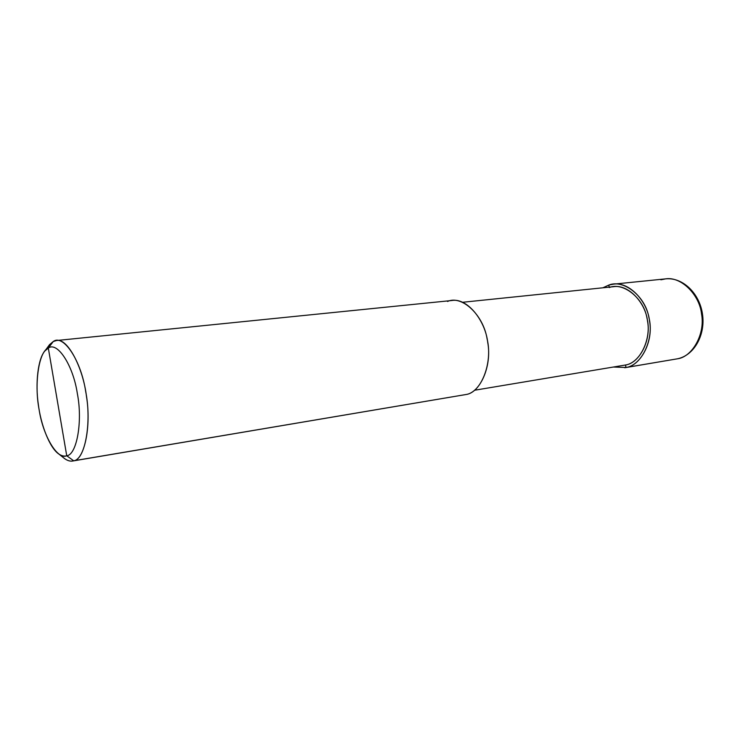 <?xml version="1.0" encoding="UTF-8"?>
<svg xmlns="http://www.w3.org/2000/svg" width="740" height="740" viewBox="0 0 740 740"><rect width="100%" height="100%" fill="white"/><g stroke="black" fill="none" stroke-linecap="round" stroke-linejoin="round"><path stroke-width="1.11" d="M624.699 367.752L677.794 358.743C694.509 355.089 705.701 334.443 702.436 313.806C699.393 293.151 682.558 277.047 665.565 278.878C681.29 276.27 699.587 294.992 701.529 313.899C705.433 333.759 692.464 356.726 677.701 358.761L626.022 367.493L613.599 367.031L626.022 367.493C640.72 365.486 653.54 341.63 649.516 320.873C647.463 301.125 629.074 281.514 613.423 284.16L608.779 285.094L609.205 287.139L608.779 285.094C623.533 278.962 645.474 296.185 648.952 317.719C654.484 338.698 641.746 365.486 626.022 367.493L625.494 365.005L626.022 367.493L677.701 358.761C692.464 356.726 705.433 333.759 701.529 313.899C699.587 294.992 681.29 276.27 665.565 278.878L660.903 279.803M602.906 287.795L608.779 285.094L602.906 287.795M56.49 340.529L451.983 300.496C467.023 297.757 485.32 320.216 487.752 342.574C492.109 366.115 480.149 392.7 465.978 394.522L73.686 460.789L66.739 455.766C57.248 460.234 42.809 435.203 39.072 409.331C34.133 383.93 38.739 351.472 48.322 348.078L66.739 455.766C76.784 454.869 82.843 421.365 77.339 393.541C73.131 365.171 57.248 341.196 48.322 348.078L53.243 341.538C63.215 333.749 81.058 360.214 85.748 391.793C91.899 422.762 84.961 459.929 73.686 460.789C84.212 459.799 91.473 426.897 86.478 396.4C83.028 367.567 67.516 337.801 56.49 340.529L53.243 341.538L47.961 346.81M462.648 302.272L613.562 286.695C628.269 284.169 645.576 302.586 647.528 321.132C651.33 340.613 639.332 363.09 625.494 365.005C640.276 363.081 652.19 337.921 647.001 318.246C643.745 298.044 623.173 281.82 609.298 287.555M625.494 365.005L474.525 390.248M62.854 457.209C66.424 460.308 69.717 461.575 72.751 461.002L465.978 394.522C481.13 392.727 492.96 362.831 487.124 339.003C483.276 314.593 461.603 294.798 447.534 301.476M45.001 350.853L49.534 344.655L53.243 341.538L48.322 348.078C57.248 341.196 73.131 365.171 77.339 393.541C82.843 421.365 76.784 454.869 66.739 455.766L48.322 348.078L45.001 350.853C37.925 358.456 35.169 383.625 38.36 404.688C40.802 424.455 49.571 447.987 58.932 454.101C61.781 455.97 64.38 456.525 66.739 455.766L73.686 460.789C71.04 461.612 68.126 460.964 64.944 458.874L58.932 454.101M465.978 394.522L72.751 461.002M665.565 278.878L613.423 284.16"/></g></svg>
